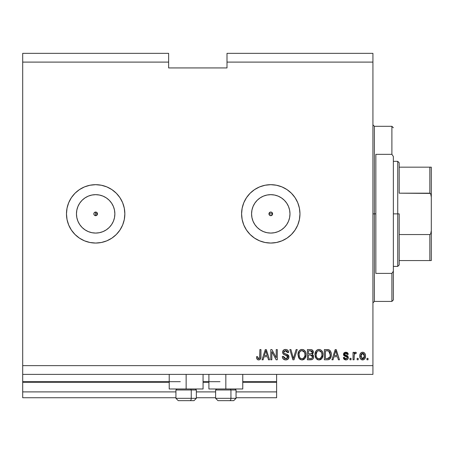 <?xml version="1.0" encoding="UTF-8"?>
<svg xmlns="http://www.w3.org/2000/svg" width="454" height="454" viewBox="0 0 454 454"><rect width="100%" height="100%" fill="white"/><g stroke="black" fill="none" stroke-linecap="round" stroke-linejoin="round"><path stroke-width="0.68" d="M276.617 397.738L236.046 397.738L276.617 397.738L276.617 391.898L236.046 391.898L276.617 391.898L276.617 382.268L242.759 382.268L276.617 382.268L276.617 397.738M215.616 397.738L196.355 397.738L215.616 397.738M175.925 397.738L22.7 397.738L175.925 397.738M215.616 391.898L196.355 391.898L215.616 391.898M175.925 391.898L22.7 391.898L22.7 397.738L22.7 391.898L175.925 391.898M208.902 382.268L203.069 382.268L208.902 382.268M169.211 382.268L22.7 382.268L22.7 391.898L22.7 381.683L180.3 381.683L22.7 381.683L22.7 382.268L169.211 382.268M276.617 381.683L276.617 382.268L276.617 381.683L242.759 381.683L276.617 381.683L276.617 374.385L276.617 381.683M219.997 381.683L203.069 381.683L219.997 381.683M22.7 374.385L22.7 381.683L22.7 374.385L372.927 374.385L22.7 374.385L22.7 365.635L372.927 365.635L372.927 62.102L227 62.102L227 67.935L168.627 67.935L168.627 53.345L22.7 53.345L168.627 53.345L168.627 62.102L22.7 62.102L168.627 62.102L168.627 67.935L227 67.935L227 62.102L372.927 62.102L372.927 53.345L227 53.345L372.927 53.345L372.927 365.635L22.7 365.635L22.7 374.385M270.051 212.194L269.108 213.136M269.08 213.21L269.08 214.526M270.119 215.565L270.777 215.69A1.822 1.822 0 0 1 268.955 213.868A1.822 1.822 0 0 1 270.777 212.041L270.119 212.166M269.108 214.594L270.051 215.537M96.362 215.554L95.663 215.69A1.822 1.822 0 0 1 93.842 213.868A1.822 1.822 0 0 1 95.663 212.041A1.822 1.822 0 0 0 94.375 215.156A1.822 1.822 0 0 0 95.663 215.69L94.375 215.156L93.842 213.868L94.375 212.574L95.663 212.041L96.952 212.574L97.491 213.868L96.952 215.156L95.663 215.69L96.322 215.565M91.918 232.703L95.663 233.072A19.204 19.204 0 0 1 76.459 213.868A19.204 19.204 0 0 1 95.663 194.664L99.409 195.033L103.013 196.122L106.332 197.899L109.244 200.288L111.633 203.199L113.409 206.519L114.499 210.123L114.868 213.868L114.499 217.614L113.409 221.217L111.633 224.537L109.244 227.448L106.332 229.832L103.013 231.608L99.409 232.703L95.663 233.072A19.204 19.204 0 0 1 82.083 200.293L84.994 197.899A19.204 19.204 0 0 1 114.868 213.868A19.204 19.204 0 0 1 95.663 233.072L91.918 232.703L88.314 231.608L84.994 229.832L82.083 227.448L79.694 224.537L77.923 221.217L76.828 217.614L76.459 213.868L76.828 210.123L77.923 206.519L79.694 203.199L82.083 200.288L84.994 197.899L88.314 196.122L91.918 195.033L95.663 194.664L91.918 195.033M267.031 232.703L270.777 233.072A19.204 19.204 0 0 1 251.573 213.868A19.204 19.204 0 0 1 270.777 194.664L274.522 195.033L278.126 196.122L281.446 197.899L284.357 200.288L286.746 203.199L288.523 206.519L289.612 210.123L289.981 213.868L289.612 217.614L288.523 221.217L286.746 224.537L284.357 227.448L281.446 229.832L278.126 231.608L274.522 232.703L270.777 233.072L267.031 232.703L263.428 231.608L260.108 229.832L257.197 227.448L254.813 224.537L253.037 221.217L251.942 217.614L251.573 213.868L251.942 210.123L253.037 206.519L254.813 203.199L257.197 200.288L260.108 197.899L263.428 196.122L267.031 195.033L270.777 194.664A19.204 19.204 0 0 1 289.981 213.868A19.204 19.204 0 0 1 270.777 233.072L274.522 232.703M270.76 184.682A29.187 29.187 0 0 0 254.581 189.59M254.546 189.613A29.187 29.187 0 0 0 254.546 238.123L250.143 234.502L246.511 230.082L243.815 225.036L242.152 219.56L241.59 213.868L242.152 208.17L243.815 202.7L246.511 197.649L250.143 193.228L254.563 189.602L259.609 186.9L265.085 185.243L270.777 184.682L276.475 185.243L281.945 186.9L286.996 189.602L291.417 193.228L295.043 197.649L297.745 202.7L299.402 208.17L299.963 213.868L299.402 219.56L297.745 225.036L295.043 230.082L291.417 234.502L286.996 238.134L281.945 240.83L276.475 242.493L270.777 243.055A29.187 29.187 0 0 1 241.59 213.868A29.187 29.187 0 0 1 270.777 184.682A29.187 29.187 0 0 1 299.963 213.868A29.187 29.187 0 0 1 270.777 243.055L265.085 242.493L259.609 240.83L254.563 238.134M254.581 238.146A29.187 29.187 0 0 0 270.76 243.055M95.646 184.682A29.187 29.187 0 0 0 79.467 189.59A29.187 29.187 0 0 1 95.646 184.682L101.355 185.243L106.832 186.9L111.877 189.602L116.303 193.228L119.93 197.649L122.631 202.7L124.288 208.17L124.85 213.868L124.288 219.56L122.631 225.036L119.93 230.082L116.303 234.502L111.877 238.134L106.832 240.83L101.355 242.493L95.663 243.055A29.187 29.187 0 0 1 66.477 213.868A29.187 29.187 0 0 1 95.663 184.682A29.187 29.187 0 0 1 124.85 213.868A29.187 29.187 0 0 1 95.663 243.055L89.971 242.493L84.495 240.83L79.45 238.134L75.029 234.502L71.397 230.082L68.702 225.036L67.039 219.56L66.477 213.868A29.187 29.187 0 0 0 79.433 238.123A29.187 29.187 0 0 1 66.477 213.868L67.039 208.17L68.702 202.7L71.397 197.649L75.029 193.228L79.45 189.602L84.495 186.9L89.971 185.243L95.663 184.682M66.477 213.868A29.187 29.187 0 0 1 79.433 189.613A29.187 29.187 0 0 0 66.477 213.868L67.039 219.56M79.467 238.146A29.187 29.187 0 0 0 95.646 243.055A29.187 29.187 0 0 1 79.467 238.146M82.089 200.282A19.204 19.204 0 0 1 84.994 197.899L82.083 200.288L79.694 203.199L82.083 200.288M203.069 388.982L169.211 388.982L186.14 388.982L186.14 374.385L186.14 388.982L203.069 388.982L203.069 374.385M242.759 388.982L208.902 388.982L225.831 388.982L225.831 374.385L225.831 388.982L242.759 388.982L242.759 374.385M271.475 212.183L272.604 213.868L272.071 215.156L270.079 215.554L269.091 214.566L269.091 213.164L270.777 212.041L272.071 212.574L272.462 214.566M96.362 212.183L97.349 213.17L97.349 214.566M22.7 53.345L22.7 365.635L22.7 53.345M271.838 359.795L271.838 351.663L271.838 359.795L270.777 359.795L270.777 349.58L271.906 349.58L276.219 357.724L276.219 349.58L277.281 349.58L277.281 359.795L276.146 359.795L271.838 351.663L276.146 359.795L277.281 359.795L277.281 349.58L276.219 349.58L276.219 357.724L271.906 349.58L270.777 349.58L270.777 359.795L271.838 359.795L270.777 359.795L270.777 349.58L271.906 349.58M288.954 356.952L288.018 359.159L285.736 359.926L283.256 358.978L282.337 356.821L282.32 356.481L283.381 356.345L284.079 358.075L285.589 358.722L286.945 358.518L287.859 357.366L287.376 355.822L283.829 354.489L282.78 353.297L282.694 351.396L283.898 349.847L286.162 349.489L287.808 350.267L288.687 352.497L287.626 352.633L287.059 351.163L285.583 350.641L283.977 351.271L283.665 352.548L284.34 353.564L288.04 354.909L288.954 356.952L287.376 354.512L283.983 353.308L283.648 352.27L285.583 350.641L287.626 352.633L288.687 352.497C288.54 350.562 287.49 349.54 285.549 349.449C283.727 349.518 282.74 350.448 282.587 352.247C282.757 353.848 283.676 354.784 285.339 355.051L287.893 356.986L285.827 358.734L283.381 356.345L282.32 356.481C282.45 358.643 283.585 359.795 285.736 359.926L285.736 359.926C287.694 359.869 288.767 358.881 288.954 356.952L288.948 356.759M293.846 356.992L296.116 349.58L297.222 349.58L294.005 359.795L292.904 359.795L289.851 349.58L290.946 349.58L293.397 358.603L296.116 349.58L297.222 349.58L296.116 349.58L293.397 358.603L290.946 349.58L289.851 349.58L292.904 359.795L294.005 359.795L292.904 359.795L289.851 349.58L290.946 349.58L293.397 358.603M302.239 359.92L300.31 359.517L298.539 357.525L297.989 354.353L298.863 351.203L300.554 349.739L302.489 349.478L304.305 350.244L305.627 352.105L306.064 354.699L305.519 357.531L303.72 359.528L302.018 359.926L305.026 358.365L306.064 354.699C306.144 351.725 304.799 349.977 302.029 349.449C299.203 349.994 297.852 351.782 297.972 354.824L299.01 358.325L301.575 359.903M319.219 359.92L317.289 359.517L315.519 357.525L314.968 354.353L315.848 351.203L317.539 349.739L319.468 349.478L321.284 350.244L322.607 352.105L323.049 354.699L322.499 357.531L320.7 359.528L319.003 359.926L322.005 358.365L323.049 354.699C323.123 351.725 321.778 349.977 319.009 349.449C316.183 349.994 314.832 351.782 314.957 354.824L315.99 358.325L318.555 359.903M358.2 358.337L358.2 359.795L357.139 359.795L357.139 358.337L358.2 358.337L357.139 358.337L357.139 359.795L358.2 359.795L357.139 359.795L357.139 358.337L358.2 358.337L358.2 359.795L358.2 358.337M365.498 356.004L364.92 358.643L363.325 359.846L361.361 359.596L360.101 358.064L359.92 354.739L360.822 352.968L361.98 352.31L363.399 352.338L364.517 353.019L365.181 354.052L365.498 356.004C365.589 353.87 364.636 352.61 362.65 352.236C360.629 352.622 359.681 353.904 359.795 356.078C359.687 358.251 360.635 359.534 362.65 359.926C364.687 359.528 365.64 358.217 365.498 356.004L365.498 356.004M258.655 359.926L257.06 359.205L256.453 356.742L257.514 356.611L258.212 358.615L259.609 358.274L259.898 349.58L260.959 349.58L260.891 357.684L260.244 359.296L258.655 359.926C260.397 359.585 261.169 358.444 260.959 356.515L260.959 349.58L259.898 349.58L259.762 357.962L258.701 358.734L257.514 356.611L256.453 356.742L257.06 359.205L258.655 359.926M333.043 359.795L333.934 356.742L333.043 359.795L331.936 359.795L335.2 349.58L336.232 349.58L339.496 359.795L338.395 359.795L337.504 356.742L333.934 356.742L337.504 356.742L338.395 359.795L339.496 359.795L336.232 349.58L335.2 349.58L331.936 359.795L333.043 359.795L331.936 359.795L335.2 349.58L336.232 349.58L339.496 359.795L338.395 359.795M345.874 359.926C347.435 359.869 348.269 359.074 348.388 357.531L348.122 358.717L347.145 359.664L345.392 359.897L344.104 359.284L343.343 357.542L344.404 357.406L344.858 358.478L345.948 358.864L347.009 358.495L347.327 357.712L347.026 356.997L344.682 356.14L343.689 355.261L343.519 353.904L344.166 352.764L345.386 352.259L346.72 352.355L347.821 353.093L348.173 353.916L348.252 354.358L347.191 354.489L346.794 353.598L345.642 353.303L344.989 353.467L344.541 354.205L344.989 354.88L347.736 355.913L348.388 357.531L344.541 354.205L345.869 353.297L347.191 354.489L348.252 354.358L345.834 352.236L343.479 354.353L347.083 357.043L347.327 357.712L345.948 358.864L344.404 357.406L343.343 357.542L345.63 359.92M351.038 358.337L351.038 359.795L349.977 359.795L349.977 358.337L351.038 358.337L349.977 358.337L349.977 359.795L351.038 359.795L349.977 359.795L349.977 358.337L351.038 358.337L351.038 359.795L351.038 358.337M354.279 354.426L354.092 359.795L353.03 359.795L353.03 352.366L354.092 352.366L354.092 353.553L355.107 352.264L356.345 352.633L355.947 353.694L355.09 353.57L354.438 354.046L354.092 355.942L354.279 354.426L355.227 353.558L355.947 353.694L356.345 352.633L355.346 352.236L354.092 353.553L354.092 352.366L353.03 352.366L353.03 359.795L354.092 359.795L353.03 359.795L353.03 352.366L354.092 352.366M368.018 358.337L368.018 359.795L366.957 359.795L366.957 358.337L368.018 358.337L366.957 358.337L366.957 359.795L368.018 359.795L366.957 359.795L366.957 358.337L368.018 358.337L368.018 359.795L368.018 358.337M331.176 353.206L331.045 356.719L329.627 359.176L328.174 359.744L324.372 359.795L324.372 349.58L328.072 349.614L329.525 350.091L330.801 351.799L331.272 354.631C331.437 352.457 330.643 350.834 328.878 349.767L324.372 349.58L324.372 359.795L327.385 359.795L324.372 359.795L324.372 349.58M310.536 359.795C312.511 359.778 313.544 358.779 313.629 356.793L313.186 358.564L312.148 359.523L307.392 359.795L307.392 349.58L311.172 349.614L312.562 350.21L313.345 352.463L312.221 354.29L313.311 355.317L313.629 356.793L312.221 354.29L313.362 352.151C313.209 350.448 312.278 349.591 310.559 349.58L307.392 349.58L307.392 359.795L310.536 359.795L307.392 359.795L307.392 349.58L311.177 349.614M263.127 359.795L264.018 356.742L263.127 359.795L262.02 359.795L265.284 349.58L266.322 349.58L269.585 359.795L268.484 359.795L267.588 356.742L264.018 356.742L267.588 356.742L268.484 359.795L269.585 359.795L266.322 349.58L265.284 349.58L262.02 359.795L263.127 359.795L262.02 359.795L265.284 349.58L266.322 349.58L269.585 359.795L268.484 359.795M372.927 374.385L372.927 365.635L372.927 374.385M227 53.345L227 62.102L227 53.345M271.475 215.554L270.079 215.554L269.091 214.566M256.453 356.742L257.514 356.611L257.531 356.952M257.764 358.115L257.946 358.399M259.047 358.683L259.762 357.962L258.911 358.717M259.762 357.962L259.836 357.627L259.762 357.962M259.898 349.58L260.959 349.58L260.874 357.769M260.823 358.053L260.63 358.688M260.795 358.178L260.409 359.086M260.238 359.296L259.796 359.647M259.779 359.659L259.489 359.795M256.567 358.024L256.646 358.337M257.764 359.767L258.201 359.891M335.387 352.1L335.716 350.641L337.152 355.55L334.28 355.55L335.239 352.576L334.28 355.55L337.152 355.55L335.716 350.641L335.387 352.1M336.193 352.4L336.085 352.032M345.403 359.897L344.121 359.301M345.392 359.897L343.945 359.103M343.803 358.898L343.593 358.49M343.843 358.966L343.44 358.013M343.383 357.78L344.404 357.406L344.546 357.985M344.569 358.041L345.363 358.779M345.596 358.836L346.362 358.83M347.287 358.03L346.969 356.963M347.316 357.843L347.083 357.043L347.327 357.712L347.083 357.043L346.34 356.708M347.196 357.185L346.079 356.628M345.647 356.492L345.301 356.379M344.314 355.947L343.695 355.278M345.182 356.339L343.962 355.647L343.525 354.818M343.479 354.353L343.519 353.904M343.865 353.087L344.166 352.764M345.227 352.281L345.608 352.242M346.714 352.355L347.128 352.52M347.509 352.764L347.815 353.087M348.042 353.49L348.173 353.904M348.218 354.131L347.191 354.489L347.015 353.882M346.362 353.36L345.42 353.331M344.569 353.978L344.875 354.818L346.067 355.244L344.995 354.886M345.704 355.136L346.067 355.244M347.991 358.932L347.679 359.296M346.845 359.789L346.368 359.897M346.839 359.789L347.287 359.591M347.548 355.788L346.924 355.522M347.083 358.416L345.948 358.864M354.716 352.491L355.107 352.264M355.346 352.236L356.345 352.633L355.947 353.694L354.96 353.604M355.947 353.694L355.227 353.558M354.341 354.239L355.079 353.575M354.103 355.561L354.092 359.795M356.345 352.633L355.879 352.349M354.37 352.968L354.222 353.257M362.298 359.909L361.986 359.852M361.645 359.738L361.356 359.591M360.822 359.182L360.408 358.677M359.914 357.406L359.823 356.753M361.356 352.559L361.072 352.747M361.787 352.366L362.303 352.253M362.479 352.236L362.837 352.242M363.035 352.259L363.739 352.463M363.773 352.48L364.074 352.656M365.181 354.052L365.368 354.676M365.209 358.019L365.311 357.695M364.908 358.654L364.505 359.171M363.308 359.852L363.007 359.909M364.92 358.643L365.078 358.342M364.199 352.741L362.814 352.236M361.815 353.547L361.191 354.285L360.856 356.078L362.621 353.297L364.437 356.078L364.221 354.563M364.369 357.014L364.437 356.078L362.672 358.864L363.399 358.66M360.975 357.264L360.873 356.543M363.767 353.808L362.099 353.394M362.854 353.308L362.394 353.308M364.267 354.699L363.875 353.933M364.091 354.268L363.296 353.45M363.132 358.791L364.102 357.865L364.431 356.305M363.921 358.172L364.102 357.871M364.17 357.724L364.267 357.44M361.435 358.251L362.672 358.864L360.873 355.618M328.072 349.614L327.255 349.58M328.185 349.625L328.679 349.711M329.53 350.096L330.807 351.81M330.12 350.636L330.529 351.231M328.304 359.721L327.385 359.795C330.16 359.375 331.454 357.656 331.272 354.631L331.267 354.273M331.221 355.675L331.153 356.203M331.148 356.231L331.045 356.708M330.943 357.077L330.716 357.695M330.467 358.178L331.261 355.09M330.183 358.615L329.649 359.159M329.627 359.176L329.298 359.386M328.157 359.744L327.799 359.784M328.747 359.613L330.217 358.564M330.206 354.358L330.132 355.805M328.248 358.507L329.144 358.093L329.803 357.111L327.26 358.603L328.605 358.405M325.433 358.603L325.433 350.772L328.673 350.976L325.433 350.772L325.433 358.603L327.26 358.603L325.433 358.603M329.649 351.918L328.673 350.976L330.206 354.937M329.848 352.315L329.462 351.64M327.873 358.569L328.185 358.518M315.195 356.662L315.337 357.099M314.997 353.882L314.968 354.353M314.997 353.853L315.848 351.203L317.034 350.011M315.258 352.497L315.683 351.47M315.842 351.214L317.528 349.745M317.624 349.705L318.526 349.472M319.928 349.563L320.359 349.699M322.13 351.18L322.385 351.629M322.601 352.094L322.732 352.446M322.947 353.377L322.998 353.768M323.049 354.699L323.032 355.187M322.925 356.152L322.828 356.6M322.754 356.861L322.505 357.519M322.147 358.166L321.074 359.296L319.52 359.897M321.415 359.029L320.706 359.523M318.481 359.897L318.146 359.835M318.112 359.829L317.301 359.523M317.272 359.506L316.773 359.171M319.877 359.835L320.7 359.528M322.845 352.86L322.499 351.861M319.219 350.653L319.815 350.76L318.294 350.726L317.057 351.453L318.294 350.726M321.358 351.998L319.815 350.76L320.853 351.379M317.096 351.413L316.018 354.841C315.853 352.48 316.852 351.084 319.014 350.641L321.54 352.355L321.988 354.665C322.102 356.952 321.103 358.308 318.992 358.734L320.348 358.376L321.858 356.078L321.614 356.884M320.348 358.376L321.353 357.394L321.863 356.038M317.681 358.393L318.992 358.734C316.943 358.337 315.95 357.037 316.018 354.841L316.364 356.855L316.024 354.478L316.466 352.304M316.222 352.985L316.347 352.588L316.222 352.985M321.807 353.133L321.126 351.663M321.858 356.078L321.931 353.779L321.455 352.173M321.92 353.706L321.824 353.201M319.695 358.649L320.025 358.535M316.359 356.844L317.091 357.934M317.125 357.968L316.688 357.457M317.681 358.388L318.316 358.649M312.131 349.898L312.562 350.216L312.125 349.898M312.63 350.278L312.902 350.619M312.914 350.641L313.158 351.084M313.164 351.107L313.311 351.606M313.305 352.747L313.084 353.36M312.568 354.466L312.857 354.699M313.618 357.105L313.629 356.793M313.583 357.417L313.442 357.996M313.186 358.564L312.817 359.057M312.329 359.432L311.643 359.687M313.345 352.463L313.362 352.151M311.365 349.642L310.831 349.586M311.705 358.422L312.352 357.803L312.539 356.401L310.411 355.017L312.568 356.804L311.819 358.365M312.256 352.775L311.376 353.728L308.453 353.825L308.453 350.772L310.19 350.772L312.301 352.315L312.17 351.583M311.143 350.829L308.453 350.772L308.453 353.825L311.376 353.728L312.091 353.195L312.165 351.572L311.682 350.999L310.655 350.783M310.326 353.825L311.626 353.621M311.779 353.524L312.227 352.9M308.453 358.603L308.453 355.017L310.411 355.017L308.453 355.017L308.453 358.603L311.592 358.473L308.453 358.603M311.217 358.564L310.559 358.603M311.966 351.248L311.682 350.999M310.57 350.777L310.19 350.772M297.972 354.824L297.989 354.347M298.272 352.497L298.704 351.47M301.558 349.472L300.219 349.909L298.863 351.203L300.054 350.011M300.225 349.909L300.559 349.739M301.098 349.557L301.547 349.472M302.949 349.563L303.805 349.909M304.311 350.25L304.634 350.539M304.651 350.556L305.133 351.152M305.156 351.186L305.406 351.623M305.621 352.1L305.746 352.446M305.968 353.377L306.019 353.762M306.019 353.774L305.519 351.861M306.013 355.664L305.843 356.6M305.775 356.861L305.417 357.735M304.481 358.983L303.726 359.523M303.715 359.534L304.441 359.023M302.869 359.84L302.54 359.897M301.501 359.897L299.6 359.006M299.282 358.677L299.589 358.995M305.139 351.163L304.265 350.21M303.8 349.903L303.386 349.705M298.863 351.203L298.159 352.945M302.239 350.653L302.829 350.76L301.314 350.726L300.077 351.453L300.644 351.004M304.379 351.998L302.829 350.76L303.868 351.373M299.22 353.081L299.038 354.841C298.874 352.48 299.873 351.084 302.035 350.641L304.56 352.355L305.003 354.665C305.122 356.952 304.123 358.308 302.012 358.734L303.368 358.376L304.878 356.078L304.634 356.884M303.368 358.376L304.367 357.394L304.884 356.038M300.701 358.393L302.012 358.734C299.958 358.337 298.97 357.037 299.038 354.841L299.385 356.855L299.061 354.114M299.487 352.304L299.101 353.751M301.291 350.732L300.968 350.846M300.117 351.413L299.248 352.968M304.827 353.133L304.146 351.663M304.878 356.078L304.952 353.779L304.475 352.173M304.94 353.706L304.844 353.201M302.71 358.649L303.039 358.535M299.379 356.844L300.111 357.934M300.145 357.968L299.708 357.457M300.701 358.388L301.337 358.649M301.666 358.711L302.364 358.711M294.005 359.795L297.222 349.58L294.005 359.795M284.374 359.704L284.091 359.585M283.251 358.972L282.853 358.467M282.836 358.439L283.256 358.978M282.382 357.19L282.337 356.821M282.32 356.481L283.381 356.345L283.449 356.816L283.381 356.345M285.356 358.694L285.827 358.734M287.881 357.173L287.881 356.765M287.666 356.146L287.376 355.828M287.234 355.72L285.339 355.051L287.002 355.596M283.387 354.165L282.78 353.297L283.398 354.171M283.432 350.187L283.126 350.528L283.432 350.187M283.898 349.847L284.3 349.654M284.448 349.603L284.97 349.489M285.855 349.461L285.549 349.449M286.162 349.489L287.382 349.932M287.802 350.261L288.466 351.294M288.103 350.613L288.625 351.878M288.67 352.191L288.687 352.497L287.626 352.633L285.226 350.658M283.977 351.271L283.79 351.572L283.977 351.271M283.654 352.088L283.665 352.548M283.648 352.27L284.147 353.45M284.567 353.666L285.021 353.825M285.089 353.848L284.749 353.74M286.065 354.103L286.497 354.216M287.376 354.512L287.723 354.688M288.557 355.482L288.88 356.271M288.716 358.166L288.426 358.688M288.409 358.711L288.097 359.08M288.023 359.154L287.53 359.511M287.507 359.523L286.951 359.761M286.043 359.92L286.349 359.891M285.986 350.67L286.792 350.948M276.219 349.58L277.281 349.58L277.281 359.795L276.146 359.795M265.471 352.1L265.806 350.641L267.236 355.55L264.37 355.55L265.329 352.576L264.37 355.55L267.236 355.55L266.078 351.697M266.282 352.4L266.169 352.032M265.806 350.641L265.601 351.617M335.846 351.175L335.716 350.641M361.798 358.592L362.213 358.796M362.44 358.853L362.905 358.847M329.417 357.809L329.996 356.509M330.069 356.197L330.16 355.567M330.092 353.167L330.024 352.86M329.11 351.254L328.503 350.914M328.321 350.868L327.226 350.772M319.014 350.641L318.651 350.664M317.057 351.453L316.614 352.026M318.651 358.711L319.349 358.711M321.96 355.374L321.931 353.779M312.522 357.321L312.568 356.804M312.562 356.6L311.955 355.374L310.411 355.017M302.035 350.641L301.672 350.664M300.077 351.453L299.629 352.026M304.974 355.374L304.952 353.779M95.68 243.055A29.187 29.187 0 0 0 116.292 234.514M111.877 238.134L116.303 234.502A29.187 29.187 0 0 0 122.62 225.059M122.637 225.014A29.187 29.187 0 0 0 124.288 208.176M124.288 208.17A29.187 29.187 0 0 0 122.637 202.722M122.62 202.671A29.187 29.187 0 0 0 116.309 193.239L111.877 189.602L106.832 186.9M116.292 193.217A29.187 29.187 0 0 0 95.68 184.682M119.93 230.082L120.798 228.708M84.994 229.832L82.083 227.448L79.694 224.537L82.083 227.448L84.994 229.832M270.794 243.055A29.187 29.187 0 0 0 276.469 242.493M276.475 242.493A29.187 29.187 0 0 0 291.406 234.514M291.428 234.497A29.187 29.187 0 0 0 297.733 225.059M297.75 225.014A29.187 29.187 0 0 0 299.402 208.176M299.402 208.17A29.187 29.187 0 0 0 297.75 202.722M297.733 202.671A29.187 29.187 0 0 0 291.428 193.239M291.406 193.217A29.187 29.187 0 0 0 276.475 185.243M276.469 185.243A29.187 29.187 0 0 0 270.794 184.682M286.996 238.134L291.417 234.502M295.043 230.082L295.912 228.708M291.417 193.228L286.996 189.602L281.945 186.9M241.59 213.868L242.152 219.56M281.446 229.832L284.357 227.448L286.746 224.537M289.612 217.614L289.981 213.868L289.612 210.123M286.746 203.199L284.357 200.288L281.446 197.899M274.522 195.033L270.777 194.664L267.031 195.033M260.108 197.899L257.197 200.288L254.813 203.199M251.942 210.123L251.573 213.868L251.942 217.614M254.813 224.537L257.197 227.448L260.108 229.832M269.091 213.17L270.079 212.183M95.663 233.072L99.409 232.703M106.332 229.832L109.244 227.448L111.633 224.537M114.499 217.614L114.868 213.868L114.499 210.123M111.633 203.199L109.244 200.288L106.332 197.899M99.409 195.033L95.663 194.664M76.828 210.123L76.459 213.868L76.828 217.614M97.338 213.136L96.396 212.194M96.322 212.166L95.663 212.041A1.822 1.822 0 0 1 97.491 213.868A1.822 1.822 0 0 1 95.663 215.69L95.663 213.868L97.491 213.868L97.366 213.21M96.396 215.537L97.338 214.594M97.366 214.526L97.491 213.868L95.663 213.868L95.663 215.69M272.451 213.136L271.509 212.194M271.435 212.166L270.777 212.041A1.822 1.822 0 0 1 272.604 213.868A1.822 1.822 0 0 1 270.777 215.69L271.435 215.565M272.479 214.526L272.479 213.21M271.509 215.537L272.451 214.594M178.303 400.655L190.078 400.655A2.332 1.169 -90 0 0 191.248 398.323L191.248 389.975L190.754 388.982L191.248 389.975L175.925 389.975L191.248 389.975L191.248 398.323L175.976 398.323M176.918 388.982L175.925 389.975L175.925 398.323L178.257 400.655L175.925 398.323L196.355 398.323L194.023 400.655L196.355 398.323L196.355 389.975L191.248 389.975L196.355 389.975L195.362 388.982M178.677 400.655L194.006 400.655M196.304 398.323L191.248 398.323A2.332 1.169 90 0 1 190.078 400.655L193.977 400.655M217.994 400.655L229.775 400.655A2.332 1.169 -90 0 0 230.938 398.323L230.938 389.975L230.445 388.982L230.938 389.975L215.616 389.975L230.938 389.975L230.938 398.323L215.673 398.323M216.609 388.982L215.616 389.975L215.616 398.323L217.954 400.655L215.616 398.323L236.046 398.323L236.046 389.975L230.938 389.975L236.046 389.975L235.053 388.982M218.368 400.655L233.697 400.655M235.995 398.323L230.938 398.323A2.332 1.169 90 0 1 229.775 400.655L233.674 400.655M372.927 124.85L374.385 126.308L374.385 213.868L375.85 213.868L375.85 154.337L391.898 154.337L393.357 156.505L393.357 271.225L391.898 273.393L391.898 301.422L391.898 273.393L375.85 273.393L375.85 213.868L374.385 213.868L374.385 126.308L374.385 213.868L372.927 213.868L374.385 213.868L374.385 301.422L372.927 302.88M391.898 154.337L391.898 126.308L391.898 154.337L393.357 156.505L393.357 299.963L393.357 271.225L391.898 273.393L375.85 273.393L375.85 154.337L391.898 154.337M374.385 213.868L374.385 301.422L374.385 213.868M430.347 260.562L399.197 260.562L399.197 213.868L397.738 213.868L397.738 266.402L397.738 213.868L393.357 213.868L397.738 213.868L397.738 161.335L397.738 213.868L399.197 213.868L399.197 264.943L399.197 260.562L431.3 260.562L431.3 230.632L430.681 233.884L429.842 234.553L399.197 234.553L429.842 234.553L429.842 260.562L429.842 234.553L430.681 233.884L431.3 230.632L431.289 260.562M272.604 213.868L268.955 213.868L272.604 213.868M399.197 193.177L399.197 162.793L399.197 193.177L430.347 193.404L431.073 194.902L431.3 197.098L431.3 230.632L431.3 167.168L399.197 167.168L431.289 167.168L431.3 197.098L430.687 193.852L429.842 193.177L429.842 167.168L429.842 193.177L399.197 193.177M95.663 212.041L95.663 213.868L95.663 212.041M431.3 167.168L429.842 167.168M169.211 388.982L169.211 374.385M208.902 388.982L208.902 374.385M236.046 398.323L233.714 400.655L236.046 398.323M393.357 299.963L391.898 301.422L374.385 301.422M374.385 126.308L391.898 126.308L393.357 127.767M399.197 264.943L397.738 266.402L393.357 266.402M393.357 161.335L397.738 161.335L399.197 162.793"/></g></svg>
